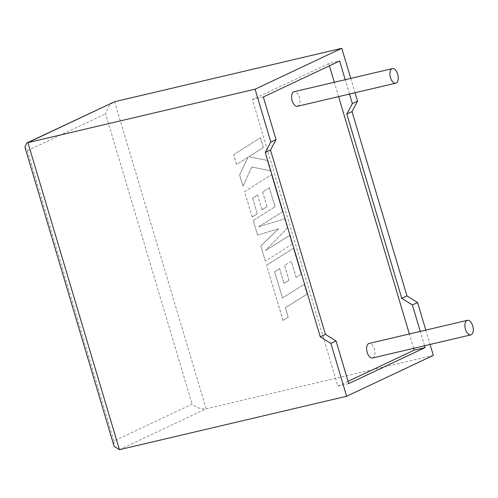 <?xml version="1.0" encoding="UTF-8"?>
<svg xmlns="http://www.w3.org/2000/svg" width="498" height="498" viewBox="0 0 498 498"><rect width="100%" height="100%" fill="white"/><g stroke="black" fill="none" stroke-linecap="round" stroke-linejoin="round"><path stroke-width="0.37" stroke-dasharray="2.49 1.87" d="M372.516 357.994A7.476 3.934 76.8 0 0 374.421 349.011A7.476 3.934 76.8 0 0 369.093 343.439M297.48 106.286A7.476 3.934 76.8 0 0 299.379 97.303A7.476 3.934 76.8 0 0 294.057 91.732M425.802 330.106L430.079 344.454M424.551 345.755L420.275 331.407M433.335 355.385L206.153 408.802C201.329 409.431 196.654 407.868 192.116 404.127L113.911 441.01L114.086 446.245M350.76 78.398L355.043 92.753M349.515 94.054L345.239 79.699M329.408 65.823L328.736 63.557L339.661 60.986M413.626 348.326L409.35 333.971M338.59 96.618L334.314 82.27M328.736 63.557L252.399 99.556L337.837 386.168L348.762 383.597M252.399 99.556L263.317 96.986M337.837 386.168L348.083 381.331M113.289 102.19L108.321 106.871L105.576 113.83L192.116 404.127M113.911 441.01L27.365 150.707L24.9 147.078M233.599 154.679L260.504 137.772L263.417 147.557L248.807 156.721L267.245 160.406L270.364 170.87L251.851 166.942L242.993 186.202L239.619 174.885L247.992 157.275L236.519 164.471L233.599 154.679L260.504 137.772M260.541 137.753L263.417 147.557M263.461 147.532L248.807 156.721M248.844 156.696L267.245 160.406M267.289 160.381L270.364 170.87M270.408 170.851L251.851 166.942M251.895 166.917L242.993 186.202M243.036 186.184L239.619 174.885M239.663 174.866L247.992 157.275M248.035 157.256L236.519 164.471M236.556 164.452L233.637 154.66M265.31 261.064L260.815 245.975L278.507 228.775L257.578 235.112L253.208 220.465L274.996 206.776L269.312 187.709L262.614 191.886L267.015 206.651L262.041 209.764L257.64 194.998L252.642 198.167L257.31 213.835L252.187 217.035L244.611 191.624L271.51 174.705L282.559 211.762L258.605 226.802L284.669 218.84L287.402 228.009L265.54 250.531L289.606 235.417L292.214 244.157L265.31 261.064L260.815 245.975M260.859 245.956L278.507 228.775M278.55 228.756L257.578 235.112M257.615 235.093L253.208 220.465M253.252 220.446L274.996 206.776M275.039 206.757L269.312 187.709M269.35 187.69L262.614 191.886M262.658 191.867L267.015 206.651M267.059 206.626L262.041 209.764M262.085 209.745L257.64 194.998M257.684 194.979L252.642 198.167M252.685 198.148L257.31 213.835M257.354 213.816L252.187 217.035M252.231 217.016L244.611 191.624M244.655 191.606L271.51 174.705M271.553 174.686L282.559 211.762M282.603 211.743L258.605 226.802M258.643 226.783L284.669 218.84M284.707 218.815L287.402 228.009M287.446 227.984L265.54 250.531M265.583 250.506L289.606 235.417M289.649 235.392L292.214 244.157M292.258 244.132L265.353 261.039M274.579 271.746L282.472 297.947L304.185 284.302L307.104 294.1L285.398 307.739L288.205 317.158L283.007 320.419L266.548 265.204L293.447 248.297L301.197 274.28L296.067 277.473L291.243 261.282L284.551 265.465L288.952 280.225L283.972 283.337L279.577 268.578L274.579 271.746L282.472 297.947M282.515 297.922L304.185 284.302M304.228 284.283L307.104 294.1M307.148 294.081L285.398 307.739M285.435 307.72L288.205 317.158M288.242 317.139L283.007 320.419M283.051 320.401L266.548 265.204M266.592 265.185L293.447 248.297M293.49 248.272L301.197 274.28M301.24 274.261L296.067 277.473M296.111 277.454L291.243 261.282M291.286 261.263L284.551 265.465M284.595 265.446L288.952 280.225M288.996 280.206L283.972 283.337M284.016 283.318L279.577 268.578M279.615 268.559L274.622 271.727M119.445 449.694L206.153 408.802L114.608 101.723M27.365 150.707L105.576 113.83"/><path stroke-width="0.75" d="M472.72 325.897A7.476 3.934 -103.2 0 1 470.815 334.88A7.476 3.934 -103.2 0 1 465.493 329.309A7.476 3.934 -103.2 0 1 467.398 320.326A7.476 3.934 -103.2 0 1 472.72 325.897M467.398 320.326L369.093 343.439A7.476 3.934 76.8 0 0 367.194 352.416A7.476 3.934 76.8 0 0 372.516 357.994L470.815 334.88M390.457 77.601A7.476 3.934 76.8 0 0 395.779 83.172A7.476 3.934 76.8 0 0 397.684 74.196A7.476 3.934 76.8 0 0 392.362 68.618A7.476 3.934 76.8 0 0 390.457 77.601M392.362 68.618L294.057 91.732A7.476 3.934 76.8 0 0 292.158 100.714A7.476 3.934 76.8 0 0 297.48 106.286L395.779 83.172M330.871 343.421L346.627 396.277L119.445 449.694L114.086 446.245L24.9 147.078L26.718 143.013L27.9 142.615L255.082 89.198L270.837 142.055L265.297 152.481L320.245 336.791L330.871 343.421L336.057 340.974L348.762 383.597L425.099 347.598L424.551 345.755M430.079 344.454L433.335 355.385L346.627 396.277M420.275 331.407L412.394 304.975L417.579 302.529L425.802 330.106M26.718 143.013L114.608 101.723L341.79 48.306L350.76 78.398M355.043 92.753L357.552 101.169L352.005 111.596L406.953 295.905L417.579 302.529M349.515 94.054L352.366 103.609L346.82 114.042L401.768 298.346L412.394 304.975M345.239 79.699L339.661 60.986L263.317 96.986L276.029 139.608L270.482 150.041L325.431 334.351L336.057 340.974M348.083 381.331L414.18 350.162L413.626 348.326M409.35 333.971L338.59 96.618M334.314 82.27L329.408 65.823M414.18 350.162L425.099 347.598M270.837 142.055L276.029 139.608M352.366 103.609L357.552 101.169M341.79 48.306L255.082 89.198M265.297 152.481L270.482 150.041M320.245 336.791L325.431 334.351M346.82 114.042L352.005 111.596M401.768 298.346L406.953 295.905M114.608 101.723L27.9 142.615L119.445 449.694"/></g></svg>
